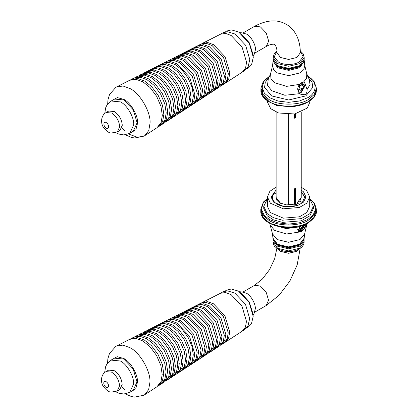 <?xml version="1.0" encoding="UTF-8"?>
<svg xmlns="http://www.w3.org/2000/svg" width="418" height="418" viewBox="0 0 418 418"><rect width="100%" height="100%" fill="white"/><g stroke="black" fill="none" stroke-linecap="round" stroke-linejoin="round"><path stroke-width="0.63" d="M128.765 133.797L130.123 134.633L137.376 137.245L144.085 136.106L157.069 127.668L161.066 122.584L162.32 115.389L160.961 106.376L156.645 96.302L150.083 87.534L142.956 81.85L136.096 79.342L129.7 80.256L115.896 87.284L109.563 94.458L107.99 99.672L107.677 104.098M130.547 79.88L131.351 79.42L137.726 78.506L144.56 81.008L151.661 86.672L158.203 95.408L162.498 105.441L163.851 114.422L162.602 121.591L158.621 126.654L157.821 127.119M162.55 124.094L164.932 122.542L168.856 117.552L170.084 110.493L168.752 101.642L164.52 91.761L158.077 83.151L151.081 77.576L144.351 75.109L138.071 76.013L135.531 77.299L141.848 76.389L148.62 78.871L155.653 84.483L162.137 93.136L166.39 103.079L167.733 111.977L166.495 119.078L162.55 124.094L161.756 124.559M138.917 75.632L139.716 75.177L145.976 74.279L152.68 76.734L159.65 82.289L166.066 90.868L170.283 100.712L171.615 109.526L170.387 116.559L166.479 121.533L165.685 121.993M174.473 113.534L172.702 115.149M170.413 118.968L172.843 117.385L176.689 112.489L177.896 105.566L176.589 96.882L172.435 87.19L166.118 78.746L159.253 73.275L152.654 70.856L146.488 71.739L143.902 73.051L150.099 72.162L156.74 74.597L163.647 80.099L170.001 88.595L174.181 98.345L175.497 107.076L174.28 114.046L170.413 118.968L169.614 119.433M147.314 71.373L148.087 70.929L154.226 70.052L160.805 72.46L167.639 77.91L173.935 86.322L178.073 95.983L179.379 104.631L178.172 111.528L174.343 116.408L173.569 116.857M178.272 113.842L180.701 112.259L184.469 107.463L185.655 100.67L184.375 92.159L180.299 82.649L174.102 74.367L167.372 69.001L160.899 66.629L154.853 67.497L152.272 68.808L158.349 67.935L164.864 70.323L171.636 75.721L177.869 84.049L181.966 93.616L183.256 102.18L182.065 109.014L178.272 113.842L177.498 114.292M155.679 67.131L156.457 66.687L162.477 65.825L168.924 68.186L175.628 73.531L181.804 81.782L185.858 91.255L187.139 99.735L185.958 106.501L182.201 111.282L181.428 111.731M190.054 106.162L192.484 104.578L196.146 99.918L197.296 93.324L192.097 75.836L179.552 62.59L173.266 60.291L167.404 61.132L164.817 62.444L170.716 61.598L177.039 63.912L189.667 77.241L194.898 94.839L193.738 101.475L190.054 106.162L189.27 106.611M168.229 60.767L169.008 60.317L174.849 59.481L181.109 61.775L193.607 74.968L198.785 92.388L197.641 98.951L193.994 103.591L193.215 104.04M197.923 101.031L200.342 99.453L203.927 94.891L205.055 88.433L199.961 71.295L187.672 58.321L181.516 56.069L175.769 56.89L173.193 58.196L178.977 57.37L185.169 59.638L197.542 72.695L202.667 89.938L201.533 96.438L197.923 101.031L197.144 101.48M176.6 56.524L177.378 56.075L183.1 55.254L189.234 57.501L201.476 70.423L206.544 87.487L205.426 93.919L201.852 98.465L201.074 98.914M184.981 52.281L190.869 50.975L197.353 53.232L209.34 65.882L214.303 82.592L213.013 89.337L208.943 93.778M205.781 95.905L208.19 94.337L211.701 89.865L212.804 83.543L207.819 66.76L195.781 54.053L189.751 51.848L184.124 52.652L181.564 53.953L187.227 53.138L193.294 55.364L205.41 68.155L210.426 85.042L209.319 91.406L205.781 95.905L205.003 96.354M184.96 52.287L185.749 51.832L191.35 51.027L197.353 53.227L209.345 65.882L214.309 82.592L213.211 88.893L209.716 93.339L208.927 93.794M220.573 78.641L215.693 62.214L203.906 49.779L198.007 47.615L192.499 48.404L189.929 49.711L195.478 48.911L201.413 51.09L213.279 63.609L218.191 80.141L216.905 86.829L212.866 91.223L216.054 89.206L219.492 84.833L220.573 78.641M193.33 48.044L194.114 47.584L199.6 46.8L205.478 48.953L217.214 61.336L222.073 77.696L220.997 83.861L217.574 88.219L216.785 88.668M217.574 88.219L219.972 86.651L223.374 82.325L224.445 76.201L219.617 59.952L207.96 47.647L202.119 45.51L196.674 46.288L194.114 47.584M197.505 45.923L198.289 45.468L203.712 44.689L209.528 46.821L221.138 59.074L225.945 75.25L224.879 81.353L221.493 85.659L220.709 86.108M186.13 108.717L188.534 107.149L192.233 102.447L193.393 95.785L192.139 87.44L188.147 78.119L182.07 70.005L175.471 64.738L169.123 62.418L163.198 63.264L160.637 64.565L166.599 63.708L172.984 66.049L179.625 71.342L185.738 79.509L189.756 88.888L191.021 97.284L189.85 103.983L186.13 108.717L185.357 109.166M164.034 62.899L164.817 62.444M188.016 51.069L194.203 48.807L201.413 51.09L213.274 63.609L218.186 80.141L217.104 86.374L213.645 90.779M209.716 93.339L212.119 91.772L215.599 87.352L216.686 81.092L211.754 64.487L199.846 51.916L193.879 49.732L188.309 50.531L185.749 51.832M189.145 50.165L189.929 49.711M201.852 98.465L204.271 96.892L207.819 92.373L208.932 85.983L203.895 69.027L191.731 56.184L185.639 53.953L179.949 54.768L177.378 56.075M180.78 54.403L181.564 53.953M193.994 103.591L196.413 102.013L200.039 97.404L201.173 90.878L196.032 73.568L183.612 60.458L177.389 58.18L171.584 59.011L169.008 60.317M172.415 58.645L173.193 58.196M159.864 65.009L160.643 64.565M182.201 111.282L184.625 109.699L188.361 104.944L189.537 98.22L188.262 89.792L184.233 80.376L178.094 72.178L171.432 66.864L165.021 64.518L159.039 65.375L156.457 66.687M174.343 116.408L176.772 114.819L180.581 109.976L181.778 103.115L180.482 94.52L176.37 84.917L170.11 76.557L163.313 71.138L156.776 68.745L150.673 69.618L148.087 70.929M151.494 69.252L152.272 68.808M166.479 121.533L168.867 119.976L172.749 115.034L173.972 108.043L172.65 99.275L168.454 89.489L162.074 80.961L155.146 75.433L148.479 72.993L142.256 73.887L139.716 75.177M143.102 73.511L143.902 73.051M158.621 126.654L161.003 125.102L164.958 120.065L166.202 112.938L164.854 104.009L160.585 94.034L154.08 85.345L147.021 79.713L140.223 77.225L133.885 78.135L131.351 79.42M134.732 77.758L135.531 77.299M221.493 85.659L223.928 84.07L227.293 79.791L228.348 73.735L223.573 57.663L212.046 45.494L206.273 43.378L200.886 44.151L198.289 45.468M201.706 43.796L202.474 43.347L207.84 42.579L213.588 44.684L225.072 56.801L229.827 72.805L228.771 78.835L225.422 83.098L224.649 83.543M225.422 83.098L242.393 72.037L245.58 67.977L246.583 62.235L242.053 46.994L231.123 35.457L225.647 33.45L220.537 34.187L202.474 43.347M106.156 112.515L108.748 111.016L114.354 111.569C119.135 114.913 121.779 119.491 122.281 125.301L119.961 130.432L117.364 131.926L119.684 126.795C119.182 120.985 116.538 116.408 111.763 113.069L106.156 112.515C100.675 115.399 100.691 123.446 103.314 127.103C106.428 131.168 109.114 133.138 111.376 133.013L117.364 131.926M253.13 56.524L254.275 54.147L255.45 49.685C255.853 44.757 250.889 36.162 246.427 34.051L241.97 32.839L239.342 32.641M253.151 54.842L249.311 42.803L240.805 33.461M144.654 135.766L148.766 130.531L150.057 123.127C150.95 112.254 139.988 93.266 130.123 88.6L123.064 86.019L116.476 86.965M121.91 127.851L125.207 131.085M115.817 132.637L118.764 134.053L123.895 134.936L129.873 133.295L133.253 131.341L137.114 122.808L133.253 109.814L123.927 99.97L114.605 99.05L111.225 100.999L106.82 105.341L105.66 107.797L104.766 113.503M125.296 393.913L131.43 396.541L134.591 397.1L143.97 395.203L156.954 386.765L160.946 381.681L162.2 374.486L160.841 365.468L156.531 355.399L149.968 346.632L142.836 340.947L135.981 338.434L129.58 339.353L115.781 346.381L109.448 353.555L107.875 358.764L107.557 363.195M130.432 338.977L131.231 338.517L137.606 337.603L144.44 340.1L151.541 345.764L158.082 354.506L162.377 364.538L163.736 373.52L162.482 380.688L158.506 385.751L157.706 386.216M162.435 383.191L164.817 381.634L168.736 376.644L169.969 369.585L168.637 360.739L164.405 350.854L157.962 342.248L150.966 336.668L144.236 334.207L137.956 335.105L135.416 336.396L141.733 335.487L148.5 337.963L155.538 343.575L162.017 352.233L166.275 362.171L167.613 371.069L166.374 378.17L162.435 383.191L161.635 383.651M138.802 334.729L139.602 334.269L145.856 333.376L152.565 335.826L159.53 341.386L165.951 349.96L170.168 359.809L171.495 368.624L170.272 375.657L166.364 380.626L165.565 381.091M170.293 378.065L172.723 376.477L176.568 371.586L177.781 364.658L176.469 355.979L172.32 346.287L165.998 337.843L159.138 332.367L152.533 329.954L146.373 330.837L143.787 332.148L149.984 331.26L156.625 333.689L163.527 339.197L169.886 347.692L174.06 357.442L175.377 366.173L174.165 373.138L170.293 378.065L169.499 378.525M147.193 330.471L147.967 330.027L154.106 329.144L160.684 331.552L167.524 337.007L173.82 345.42L177.953 355.075L179.259 363.723L178.058 370.625L174.222 375.5L173.449 375.949M178.152 372.94L180.581 371.356L184.354 366.555L185.54 359.762L184.254 351.251L180.184 341.746L173.987 333.465L167.257 328.099L160.778 325.726L154.738 326.594L152.152 327.905L158.234 327.033L164.744 329.415L171.516 334.818L177.754 343.147L181.851 352.714L183.141 361.277L181.95 368.112L178.152 372.94L177.378 373.389M155.564 326.228L156.337 325.784L162.356 324.917L168.809 327.278L175.513 332.629L181.689 340.874L185.744 350.347L187.024 358.827L185.843 365.593L182.086 370.374L181.307 370.823M189.939 365.254L192.369 363.67L196.026 359.015L197.176 352.421L191.982 334.933L179.432 321.688L173.151 319.389L167.284 320.23L164.697 321.541L170.601 320.695L176.924 323.01L189.547 336.338L194.778 353.936L193.623 360.567L189.939 365.254L189.155 365.708M168.114 319.864L168.893 319.415L174.734 318.579L180.994 320.867L193.487 334.06L198.665 351.481L197.521 358.048L193.874 362.688L193.095 363.137M197.803 360.128L200.222 358.55L203.812 353.983L204.935 347.525L199.846 330.392L187.551 317.419L181.396 315.162L175.649 315.987L173.078 317.293L178.857 316.463L185.054 318.73L197.421 331.793L202.547 349.035L201.413 355.535L197.803 360.128L197.024 360.577M171.124 321.437L170.957 321.928M176.48 315.621L177.258 315.172L182.985 314.352L189.114 316.593L201.356 329.52L206.429 346.585L205.306 353.017L201.737 357.562L200.953 358.012M184.866 311.373L190.749 310.072L197.233 312.324L209.219 324.979L214.188 341.689L212.898 348.429L208.822 352.876M205.666 355.002L208.07 353.429L211.586 348.962L212.689 342.635L207.699 325.857L195.661 313.15L189.631 310.94L184.009 311.75L181.443 313.051L187.107 312.236L193.173 314.456L205.29 327.247L210.311 344.134L209.199 350.503L205.666 355.002L204.883 355.452M184.845 311.384L185.629 310.924L191.235 310.125L197.239 312.319L209.225 324.974L214.194 341.689L213.091 347.985L209.596 352.437L208.807 352.891M187.901 310.166L194.083 307.904L201.298 310.187L213.159 322.706L218.071 339.238L216.984 345.472L213.525 349.876L215.939 348.304L219.377 343.93L220.453 337.739L215.573 321.311L203.791 308.871L197.886 306.713L192.379 307.502L189.814 308.803L195.358 308.009L201.298 310.182L213.159 322.706L218.076 339.238L216.79 345.921L212.746 350.321M193.215 307.136L193.999 306.681L199.48 305.898L205.358 308.045L217.094 320.434L221.953 336.793L220.882 342.953L217.454 347.311L216.67 347.76M217.454 347.311L219.858 345.749L223.259 341.417L224.325 335.293L219.497 319.044L207.84 306.739L202.004 304.602L196.554 305.386L193.999 306.681M197.39 305.02L198.174 304.565L203.597 303.787L209.413 305.913L221.017 318.166L225.824 334.348L224.764 340.445L221.378 344.756L220.589 345.205M186.015 367.814L188.419 366.246L192.118 361.539L193.278 354.882L192.019 346.538L188.027 337.216L181.95 329.097L175.351 323.835L169.008 321.51L163.083 322.362L160.522 323.657L166.484 322.806L172.869 325.141L179.505 330.439L185.623 338.606L189.636 347.985L190.901 356.382L189.735 363.08L186.015 367.814L185.242 368.263M163.913 321.996L164.697 321.541M209.596 352.437L212.004 350.869L215.479 346.444L216.571 340.189L211.639 323.584L199.726 311.013L193.759 308.829L188.194 309.623L185.629 310.924M213.525 349.876L212.741 350.326M189.03 309.257L189.814 308.803M201.737 357.562L204.151 355.984L207.704 351.47L208.817 345.08L203.775 328.125L191.611 315.282L185.519 313.051L179.834 313.866L177.258 315.172M180.665 313.5L181.443 313.051M189.223 362.312L188.837 362.239M193.874 362.688L196.293 361.11L199.919 356.497L201.058 349.976L195.911 332.665L183.492 319.551L177.274 317.278L171.469 318.108L168.893 319.415M172.294 317.743L173.078 317.293M159.749 324.107L160.522 323.663M182.086 370.374L184.51 368.796L188.246 364.041L189.417 357.317L188.147 348.889L184.113 339.473L177.979 331.275L171.312 325.962L164.906 323.616L158.918 324.472L156.337 325.784M174.222 375.5L176.652 373.917L180.461 369.073L181.658 362.213L180.362 353.618L176.25 344.014L169.99 335.654L163.198 330.23L156.656 327.837L150.553 328.715L147.967 330.027M151.379 328.349L152.152 327.905M166.364 380.626L168.747 379.074L172.634 374.131L173.851 367.135L172.529 358.372L168.339 348.581L161.959 340.059L155.026 334.531L148.364 332.091L142.141 332.984L139.602 334.269M142.987 332.608L143.787 332.148M158.506 385.751L160.883 384.199L164.844 379.163L166.087 372.036L164.739 363.106L160.465 353.126L153.965 344.437L146.901 338.805L140.108 336.323L133.765 337.232L131.231 338.517M134.617 336.851L135.416 336.396M221.378 344.756L223.813 343.168L227.178 338.888L228.233 332.832L223.458 316.76L211.926 304.591L206.152 302.475L200.765 303.249L198.174 304.565M201.586 302.888L202.354 302.444L207.72 301.671L213.473 303.776L224.952 315.898L229.707 331.897L228.656 337.932L225.307 342.196L224.534 342.635M225.307 342.196L242.273 331.129L245.46 327.069L246.463 321.327L241.938 306.091L231.002 294.554L225.532 292.548L220.422 293.279L202.354 302.444M106.036 371.607L108.633 370.113L114.239 370.667C119.015 374.005 121.659 378.583 122.166 384.393L119.841 389.524L117.249 391.023L119.569 385.892C119.062 380.082 116.423 375.505 111.643 372.166L106.036 371.607C100.56 374.497 100.571 382.543 103.199 386.201C106.313 390.266 108.999 392.236 111.256 392.11L117.249 391.023M253.01 315.616L254.154 313.244L255.33 308.777C255.738 303.855 250.774 295.26 246.306 293.149L241.855 291.931L239.221 291.738M253.031 313.939L249.196 301.9L240.684 292.558M144.534 394.858L148.646 389.628L149.937 382.224C150.83 371.351 139.868 352.364 130.008 347.698L122.949 345.111L116.361 346.057M121.795 386.943L125.087 390.177M115.697 391.729L118.644 393.15L123.775 394.033L129.752 392.387L133.133 390.438L136.994 381.9L133.133 368.906L123.812 359.067L114.49 358.142L111.11 360.097L106.705 364.439L105.54 366.889L104.652 372.6M276.12 197.745L280.734 203.441M295.845 204.998L297.642 203.32L297.642 202.14L301.232 197.693L301.232 112.087M302.648 202.871L299.905 200.995L297.642 202.14M299.905 200.995L301.232 196.753M304.936 224.534L301.117 230.694L297.6 230.083M297.736 229.519L298.233 229.973L300.563 229.743L303.761 225.02M298.233 231.629L301.117 231.238L305.422 224.111M300.85 226.007L299.779 226.854L298.384 231.724L299.471 232.006L301.456 231.436L303.39 229.743L306.707 223.698M271.308 198.252L273.921 193.247L274.73 192.808L276.12 193.607M276.12 195.969L276.324 199.715L279.532 202.829L286.591 204.898L294.408 204.167L296.989 205.766M297.642 203.315L299.878 204.606M301.232 191.763L305.809 198.252M302.386 202.432L304.68 197.087L301.232 191.841M274.73 192.808C271.068 196.925 271.872 200.724 277.139 204.214C283.179 207.255 289.763 207.72 296.895 205.604M276.659 243.898L278.435 245.147L288.561 247.571L298.682 245.147L301.242 243.135M298.734 92.315L301.232 91.939L305.077 85.277L301.232 83.057L298.332 86.254M304.44 82.309L305.548 85.006L301.232 92.482L299.319 93.068M299.586 84.373L301.577 82.712L303.51 82.106L304.607 82.398L307.073 89.499C307.188 91.845 306.551 93.595 305.156 94.745L300.892 94.348L299.899 93.642C297.135 90.837 297.031 87.749 299.586 84.373L286.591 86.369L274.71 82.738L270.974 78.73L270.577 73.861L272.588 65.448L273.576 69.628L277.249 72.899L288.676 75.632L300.103 72.899L303.776 69.628L304.769 65.448L306.775 73.861L306.561 78.333L303.51 82.106M276.324 65.036L278.555 66.702L288.676 69.122L298.802 66.702L301.028 65.036M309.816 100.801L309.816 102.269L307.267 108.079L294.706 113.968L278.607 113.001L270.723 108.711L267.536 102.269L267.536 100.801M307.7 102.107L293.023 107.013L276.862 105.508L269.652 102.107M276.12 187.112L269.845 191.308L267.416 196.988L270.394 203.232L283.367 208.817L299.382 207.469L306.739 203.216L309.701 196.988L306.723 190.739L301.232 187.217M267.416 196.988L267.416 206.335L270.394 212.584L283.367 218.17L299.382 216.822L306.739 212.569L309.701 206.335L309.701 196.988M276.12 189.971L271.167 196.988L273.618 202.124L284.287 206.717L297.459 205.609L303.515 202.108L305.95 196.988L303.499 191.846L301.232 190.112M267.416 198.848L263.753 206.335L263.753 208.493L267.248 215.824L273.419 219.837L282.469 222.376L301.253 220.798L309.89 215.803L313.364 208.493L313.364 206.335L309.701 198.848M263.753 206.335L267.248 213.666L273.419 217.679L282.469 220.218L301.253 218.64L309.89 213.645L313.364 206.335M294.324 116.789L295.583 117.515L294.324 118.242L294.324 114.03M295.583 113.806L295.583 117.515M276.12 198.017L276.12 112.087M288.676 114.475L288.676 204.987M294.324 204.193L294.324 188.92L295.583 188.194L295.583 204.846M302.81 89.739L301.232 91.14L298.499 90.894L299.654 85.256L303.964 84.102L304.388 85.674L302.81 89.739M302.366 84.577L303.499 86.192L302.366 89.107L300.098 90.419L298.969 88.804L300.098 85.889L302.366 84.577M299.492 87.451L302.366 89.107M301.535 85.058L303.499 86.192M303.62 225.072L303.296 226.18L300.568 229.576L298.99 229.999L297.82 229.31M302.501 225.48L301.697 227.549L299.434 228.855L298.755 227.888M300.067 226.603L301.697 227.549M108.701 126.795C108.544 125.013 107.734 123.608 106.266 122.584C103.131 120.619 103.131 126.544 106.266 128.201C107.734 128.869 108.544 128.399 108.701 126.795M130.735 132.793L135.876 129.726L137.585 123.08C138.196 115.629 130.688 102.624 123.927 99.427L117.317 97.582L112.092 100.498M129.873 133.295L133.734 124.757C134.324 117.568 127.072 105.007 120.551 101.924L111.225 100.999M108.581 385.892C108.429 384.111 107.614 382.705 106.151 381.681C103.011 379.711 103.011 385.642 106.151 387.298C107.614 387.967 108.429 387.496 108.581 385.892M130.62 391.891L135.756 388.824L137.465 382.172C138.076 374.727 130.568 361.716 123.812 358.524L117.197 356.679L111.972 359.595M129.752 392.387L133.614 383.855C134.204 376.66 126.957 364.104 120.431 361.016L111.11 360.097M299.779 226.854L286.058 228.589L273.194 224.957M303.39 229.743L306.66 225.391L304.649 233.808L299.983 239.545L288.561 242.278L277.134 239.545L272.468 233.808L269.694 223.311M299.471 232.006L286.476 234.007L274.595 230.375L270.456 225.391M273.048 241.86L277.589 248.271L288.561 250.894L299.528 248.271L304.074 241.86C304.215 244.436 302.59 246.813 299.204 248.997C294.68 251.417 289.522 252.117 283.728 251.098L277.865 248.971L274.96 246.646C274.25 246.385 273.612 244.791 273.048 241.86L273.038 239.989L277.583 246.197L288.561 248.82L299.539 246.197L304.079 239.989L304.032 239.101M274.229 241.573L278.054 245.371L288.561 247.879L299.063 245.371L302.888 241.573M272.959 238.208L277.521 244.253L288.561 246.897L299.596 244.253L304.158 238.208C303.928 240.721 302.366 242.827 299.46 244.53C296.372 246.259 292.694 247.132 288.425 247.148C284.245 247.095 280.645 246.218 277.63 244.514C274.746 242.811 273.189 240.711 272.959 238.208L272.468 233.808M254.734 312.157L266.135 305.579L268.549 300.244L266.135 292.119L260.309 285.969L254.478 285.395L243.083 291.973M299.518 248.809L296.801 251.281L288.561 253.251L280.321 251.281L277.599 248.809M299.544 248.794L296.801 251.312L288.561 253.282L280.321 251.312L277.573 248.794M267.416 198.722L262.823 203.629L261.532 209.481L264.045 215.134L269.411 219.549L277.803 222.841L288.561 224.126L299.314 222.841L307.705 219.549L313.072 215.134L315.585 209.481L314.294 203.629L309.701 198.722M309.701 198.451L314.587 203.362L316.306 209.037L314.022 215.401L308.176 220.364C299.351 226.472 277.771 226.472 268.941 220.364L263.094 215.401L260.811 209.037L263.727 201.737L267.416 198.451M316.306 209.037L316.306 211.033L314.022 217.391L308.176 222.355C299.351 228.468 277.771 228.468 268.941 222.355L263.094 217.391L260.811 211.033L260.811 209.037M308.463 77.915L312.047 82.289L312.8 87.341L305.814 95.889L288.676 99.986L271.538 95.889L264.552 87.341L265.305 82.289L268.889 77.915M299.899 93.642L284.857 95.262L271.742 90.711L267.489 85.293L268.283 79.002L270.577 73.861M306.775 73.861L309.069 79.002L310.057 84.556L307.073 89.499M276.962 50.939L274.224 53.755L273.163 57.391L277.709 63.651L288.676 66.274L299.649 63.651L304.189 57.391L304.2 59.267L299.654 65.73L288.676 68.359L277.698 65.73L273.153 59.267C273.67 63.379 276.382 66.143 281.298 67.554C285.254 68.761 289.36 68.97 293.614 68.176C300.338 66.65 303.865 63.677 304.2 59.267M300.302 51.1L303.139 56.801L298.938 62.042C294.319 65.239 283.033 65.239 278.414 62.042L274.218 56.843L276.977 51.158M273.2 60.155L273.074 61.044L277.636 67.747L288.676 70.386L299.716 67.747L304.278 61.044L304.769 65.448M303.384 62.386L299.246 66.958L288.676 69.487L278.106 66.958L273.968 62.386M243.203 32.876L254.599 26.297L260.424 26.877L266.25 33.027L268.664 41.147L266.25 46.482C269.051 44.48 274.433 43.691 274.574 44.501C275.352 44.219 277.353 49.277 277.024 52.699L280.436 57.485L288.676 59.455L296.916 57.485L300.328 52.731L296.916 57.459L288.676 59.429L280.436 57.459L277.024 52.699M262.138 87.644L262.838 95.44L269.296 101.678M260.931 90.215C259.792 104.348 292.26 111.987 308.16 101.846C313.526 98.679 316.28 94.802 316.421 90.215L314.137 96.579L308.296 101.543C299.466 107.656 277.886 107.656 269.056 101.543L263.215 96.579L260.931 90.215L260.931 88.224L263.215 94.583L269.056 99.552C277.886 105.66 299.466 105.66 308.296 99.552L314.137 94.583L316.421 88.224L314.049 81.406L307.543 75.94M266.109 78.903L269.505 76.64M307.847 76.64L308.296 76.896M307.46 76.149C317.591 81.029 317.591 92.953 307.46 97.833L299.225 101.062L288.676 102.326L278.127 101.062L269.897 97.833L264.338 93.13L262.117 87.101L264.192 81.045L269.667 76.28M246.688 69.017L247.806 68.5L251.579 64.706L253.298 57.266L249.269 43.326L238.694 32.076L231.499 29.892L226.702 31.036L225.302 31.972M242.952 71.63L244.149 71.07L248.099 66.984L249.771 59.466L245.627 45.285L234.968 33.999L227.596 31.763L223.196 32.656L221.169 33.9M125.41 134.821L131.55 137.444L134.706 138.003L144.085 136.106M246.568 328.114L247.686 327.597L251.458 323.804L253.177 316.363L249.149 302.423L238.573 291.168L231.384 288.99L226.587 290.129L225.182 291.069M242.832 330.727L244.028 330.163L247.978 326.082L249.65 318.558L245.507 304.377L234.853 293.091L227.476 290.86L223.076 291.748L221.049 292.997M273.085 239.101L273.038 239.989M266.135 305.579L279.114 295.26L289.852 281.115L297.188 264.866L300.176 248.381M254.478 285.395L262.332 279.088L269.573 269.615L274.694 258.674L276.847 248.318M304.079 239.989L304.074 241.86M304.649 233.808L304.158 238.208M306.66 225.391L307.423 223.311M278.017 225.851L273.837 224.372M316.306 211.033C316.938 214.612 314.122 218.624 307.857 223.071C291.999 233.072 259.933 225.793 260.811 211.033M300.296 50.871L303.123 53.739L304.189 57.391M304.152 60.155L304.278 61.044M254.855 53.06L266.25 46.482M300.328 52.699C300.317 39.161 294.502 28.988 286.628 24.552C277.646 19.139 266.966 19.719 254.599 26.297M316.421 90.215L316.421 88.224M273.163 57.391L273.153 59.267M273.074 61.044L272.588 65.448M269.809 75.94L263.309 81.406L260.931 88.224"/></g></svg>
